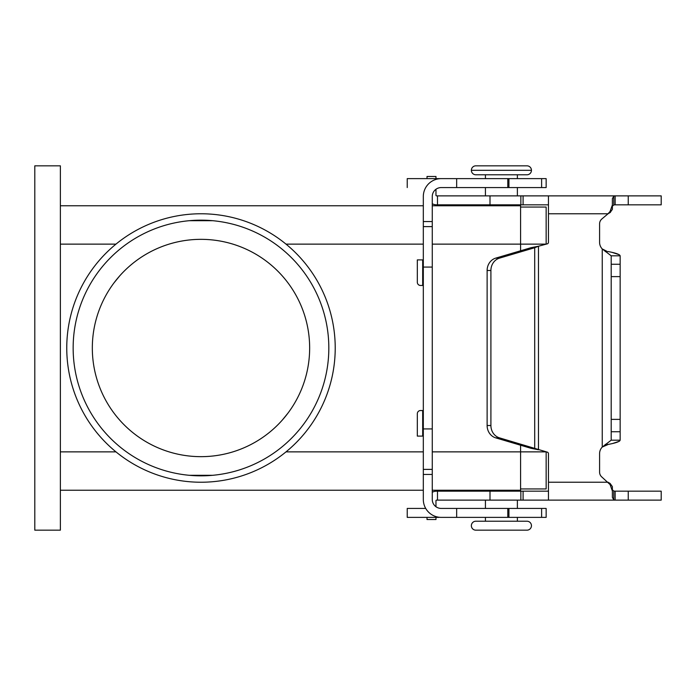 <?xml version="1.0" encoding="UTF-8"?>
<svg xmlns="http://www.w3.org/2000/svg" width="696" height="696" viewBox="0 0 696 696"><rect width="100%" height="100%" fill="white"/><g stroke="black" fill="none" stroke-linecap="round" stroke-linejoin="round"><path stroke-width="1.04" d="M475.838 530.169L526.968 530.169L475.838 530.169A4.472 4.472 0 0 1 471.366 525.689A4.472 4.472 0 0 1 475.838 521.217L485.425 521.217L485.425 517.38M517.38 517.38L517.38 521.217L526.968 521.217L485.425 521.217M526.968 530.169A4.472 4.472 0 0 0 531.448 525.689A4.472 4.472 0 0 0 526.968 521.217L517.38 521.217M517.38 178.62L517.38 174.783L526.968 174.783L475.838 174.783A4.472 4.472 0 0 1 471.366 170.311A4.472 4.472 0 0 1 475.838 165.831L526.968 165.831L475.838 165.831M526.968 174.783A4.472 4.472 0 0 0 531.448 170.311A4.472 4.472 0 0 0 526.968 165.831M475.838 174.783L485.425 174.783L485.425 178.62M610.427 212.376L608.052 213.768L610.087 211.401L612.376 204.998L612.376 198.63L612.376 206.199L612.376 198.63L613.785 196.141L615.151 195.872L615.151 204.824L661.2 204.824L661.2 195.872L548.457 195.872L548.457 242.321A1.601 1.601 0 0 1 547.274 243.861L538.478 246.219L538.478 449.781L530.918 448.276L534.702 448.276L534.702 247.724L538.478 246.219L530.918 247.724L534.702 247.724L499.493 258.138A12.78 11.588 -90 0 0 490.906 270.483L490.906 425.517A12.78 11.588 90 0 0 499.493 437.862L547.274 452.139A1.601 1.601 0 0 1 548.457 453.679L548.457 500.128L436.61 500.128A0.635 0.635 0 0 0 435.966 500.763L435.966 506.732A8.952 8.952 0 0 0 441.212 508.437L546.143 508.437L546.151 517.38L441.212 517.38A17.896 17.896 0 0 1 423.316 499.484L423.316 428.919L432.268 428.919L432.268 196.516A8.952 8.952 0 0 1 441.212 187.563A8.952 8.952 0 0 0 435.966 189.269L435.966 195.237A0.635 0.635 0 0 0 436.61 195.872A0.635 0.635 0 0 1 435.966 195.237M517.38 490.854L485.425 490.854M485.425 500.128L485.425 508.437M517.38 500.128L517.38 508.437M510.995 490.219L510.995 490.854M491.82 490.219L491.82 490.854M485.425 204.824L517.38 204.824M517.38 195.872L517.38 187.563M485.425 195.872L485.425 187.563M510.995 205.781L510.995 205.146M491.82 205.781L491.82 205.146M200.987 482.232A134.232 134.232 0 0 1 66.755 348A134.232 134.232 0 0 1 200.987 213.768A134.232 134.232 0 0 1 335.22 348A134.232 134.232 0 0 1 200.987 482.232M73.15 348A127.838 127.838 0 0 1 200.987 220.162A127.838 127.838 0 0 1 328.825 348A127.838 127.838 0 0 1 200.987 475.838A127.838 127.838 0 0 1 73.15 348M309.65 348A108.663 108.663 0 0 0 200.987 239.337A108.663 108.663 0 0 0 92.324 348A108.663 108.663 0 0 0 200.987 456.663A108.663 108.663 0 0 0 309.65 348M120.965 274.494A108.663 108.663 0 0 1 281.01 274.494M114.066 282.793L119.695 275.903M60.369 205.781L423.316 205.781M432.268 205.781L520.582 205.781L520.582 250.786M189.269 220.702L212.715 220.702M212.715 475.298L189.269 475.298M281.01 421.506A108.663 108.663 0 0 1 120.965 421.506M287.909 413.207L282.306 420.071M432.268 490.219L520.582 490.219L520.582 445.214M432.268 451.869L546.151 451.869L546.151 488.94L520.582 488.94M432.268 244.131L546.151 244.131L546.151 207.06L520.582 207.06M60.369 490.219L423.316 490.219M60.369 530.169L60.369 165.831L34.8 165.831L34.8 530.169L60.369 530.169M423.316 410.536L420.523 410.536A3.193 3.193 0 0 0 417.322 413.728L417.322 436.105L423.316 436.105M432.268 428.919L432.268 499.484A8.952 8.952 0 0 0 441.212 508.437M407.23 517.38L407.23 508.437L425.717 508.437M407.273 517.38L438.837 517.38M507.793 517.38L507.793 508.437M423.316 428.919L423.316 196.516A17.896 17.896 0 0 1 441.212 178.62L546.143 178.62L546.151 187.563L441.212 187.563M423.316 259.895L417.322 259.895L417.322 282.272A3.193 3.193 0 0 0 420.523 285.464L423.316 285.464M407.23 187.563L407.23 178.62L451.478 178.62M507.793 178.62L507.793 187.563M436.61 204.824L437.488 204.824L436.61 204.824A9.587 9.587 0 0 1 432.268 203.78M619.318 254.753L612.532 252.509M605.99 250.934L602.249 248.95L606.651 251.16M619.51 441.107L620.153 440.185L611.201 440.185L602.249 447.05L602.249 248.95A9.587 9.587 0 0 1 599.587 242.321A9.587 9.587 0 0 0 602.249 248.95L611.201 255.815L620.153 255.815C619.736 254.405 615.786 252.996 608.304 251.587L605.276 251.587M612.376 209.383L610.087 212.584L612.376 209.383L612.376 204.998M615.151 204.824L613.785 204.955L612.376 206.199L613.785 204.955L613.785 196.141M550.884 195.872L613.228 195.872M599.587 223.851A6.394 6.394 0 0 1 601.875 218.962A6.394 6.394 0 0 0 599.587 223.851L599.587 242.321M606.729 444.822L608.304 444.413C615.786 443.004 619.736 441.595 620.153 440.185L620.153 255.815M613.019 443.378L619.318 441.247M437.488 500.128L437.488 491.176L436.61 491.176L548.457 491.176M548.457 482.232L608.052 482.232L610.087 483.415L612.376 486.617L612.376 491.002L612.376 486.617L612.376 491.002L610.087 484.599L601.875 477.038A6.394 6.394 0 0 1 599.587 472.149L599.587 453.679A9.587 9.587 0 0 1 602.249 447.05L608.304 444.413L605.276 444.413M613.785 499.858L613.785 491.045L612.376 489.801L612.376 497.37L612.376 489.801L613.785 491.045L615.151 491.176L661.2 491.176L661.2 500.128L615.151 500.128L613.785 499.858L612.376 497.37L612.376 491.002M573.695 195.872L437.488 195.872L437.488 204.824L548.457 204.824M437.488 195.872L436.61 195.872M574.913 195.872L594.462 195.872M548.457 213.768L608.052 213.768L601.875 218.962M530.918 448.276L495.709 437.862A12.78 11.588 -90 0 1 487.122 425.517L487.122 270.483A12.78 11.588 90 0 1 495.709 258.138L530.918 247.724M611.201 255.815L611.201 276.616L620.153 276.616M435.966 178.62L435.966 176.462L427.022 176.462L427.022 178.62M611.201 440.185L611.201 276.616M610.087 484.599L610.087 483.415L612.376 486.617M548.457 500.128L615.151 500.128L615.151 491.176M436.61 500.128A0.635 0.635 0 0 0 435.966 500.763M432.268 492.22A9.587 9.587 0 0 1 436.61 491.176M435.966 517.38L435.966 519.538L427.022 519.538L427.022 517.38M499.493 437.862L495.709 437.862M286.012 244.131L423.316 244.131M60.369 244.131L115.962 244.131M286.012 451.869L423.316 451.869M60.369 451.869L115.962 451.869M422.681 436.105L422.681 410.536M456.663 517.38L456.663 508.437M508.933 517.38L508.933 508.437M541.618 517.38L541.618 508.437M423.316 474.454L432.268 474.454M423.316 469.391L432.268 469.391M423.316 267.081L432.268 267.081M422.681 285.464L422.681 259.895M456.663 178.62L456.663 187.563M508.933 178.62L508.933 187.563M541.618 178.62L541.618 187.563M423.316 221.546L432.268 221.546M423.316 226.609L432.268 226.609M531.448 170.311L471.366 170.311M610.087 212.584L610.087 211.401M490.001 195.872L490.001 204.824M520.86 195.872L520.86 204.824M523.087 195.872L523.087 204.824M628.244 195.872L628.244 204.824M611.201 264.262L620.153 264.262M490.906 270.483L487.122 270.483M499.493 258.138L495.709 258.138M611.201 419.384L620.153 419.384M611.201 431.738L620.153 431.738M612.376 489.801L612.376 497.37M628.244 500.128L628.244 491.176M490.906 425.517L487.122 425.517M490.001 500.128L490.001 491.176M520.86 500.128L520.86 491.176M523.087 500.128L523.087 491.176"/></g></svg>
